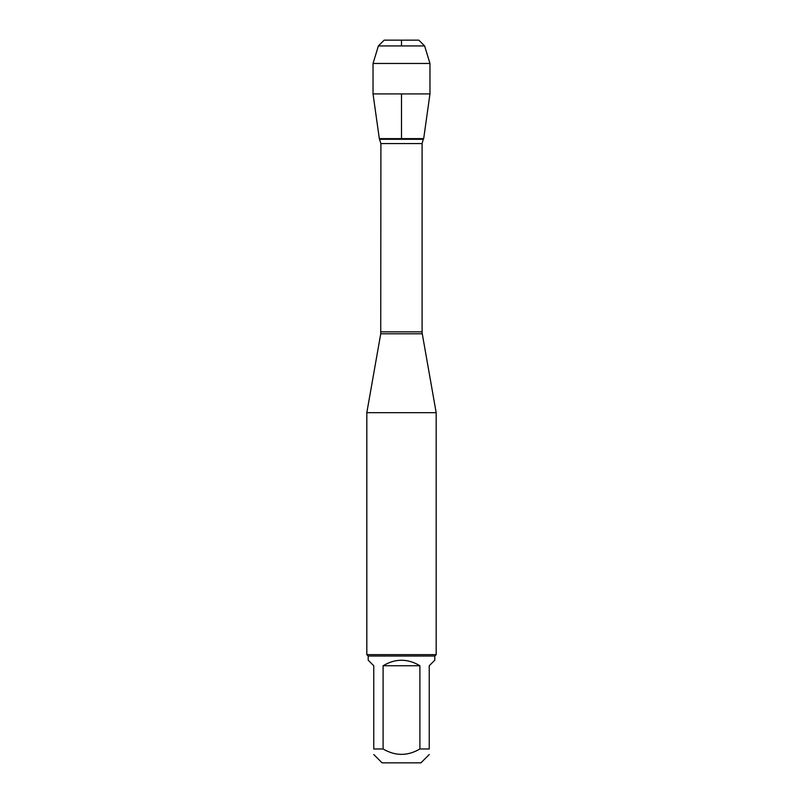 <?xml version="1.0" encoding="UTF-8"?>
<svg xmlns="http://www.w3.org/2000/svg" width="803" height="803" viewBox="0 0 803 803"><rect width="100%" height="100%" fill="white"/><g stroke="black" fill="none" stroke-linecap="round" stroke-linejoin="round"><path stroke-width="1.2" d="M379.709 139.29L423.291 139.29L423.683 138.638L379.317 138.638L380.903 143.576L380.732 333.797L422.268 333.797L436.18 412.682L366.82 412.682L366.82 654.656L436.18 654.656L436.18 412.682M429.244 754.529L420.923 762.85L382.077 762.85L373.756 754.529M419.899 665.747C407.633 658.42 395.367 658.42 383.101 665.747L419.899 665.747L419.899 748.978C407.633 756.165 395.367 756.165 383.101 748.978L373.756 748.978C373.756 756.165 373.756 756.165 373.756 748.978L373.756 665.747L368.206 660.207L368.206 656.041L434.794 656.041L434.794 660.207L429.244 665.747L429.244 748.978C429.244 756.165 429.244 756.165 429.244 748.978L419.899 748.978M383.101 665.747L383.101 748.978M434.794 656.041L436.18 654.656M429.966 93.911L423.683 138.638L379.317 138.638L373.034 93.911L429.966 93.911L429.966 63.457L373.034 63.457L373.034 93.911M378.384 45.932L384.165 40.15L418.835 40.15L424.616 45.932L378.384 45.932L373.034 63.457M424.616 45.932L429.966 63.457M401.5 138.638L401.5 93.911M401.5 45.932L401.5 40.15L384.165 40.15L378.384 45.932L373.034 63.457L373.034 93.911L379.317 138.638M380.903 331.87L422.097 331.87L422.097 143.576L380.903 143.576M380.732 333.797L366.82 412.682M422.097 143.576L423.291 139.29M422.268 333.797L422.097 331.87M368.206 656.041L366.82 654.656"/></g></svg>

